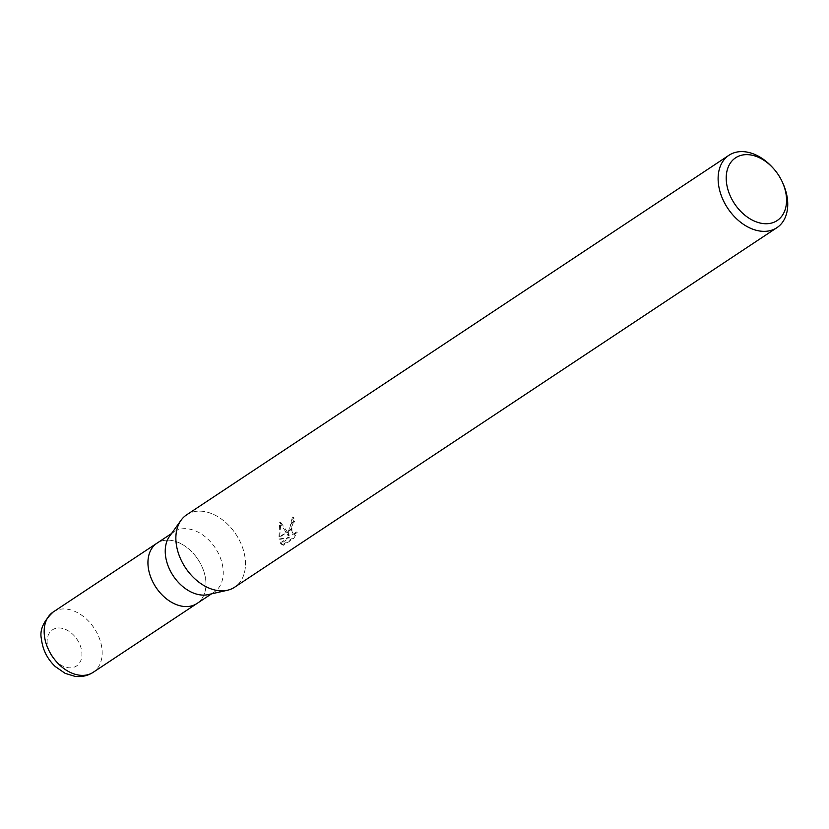 <?xml version="1.0" encoding="UTF-8"?>
<svg xmlns="http://www.w3.org/2000/svg" width="829" height="829" viewBox="0 0 829 829"><rect width="100%" height="100%" fill="white"/><g stroke="black" fill="none" stroke-linecap="round" stroke-linejoin="round"><path stroke-width="0.62" stroke-dasharray="4.14 3.11" d="M169.541 536.301A36.186 25.222 -123.5 0 1 174.256 531.731A36.186 25.222 -123.5 0 1 204.255 536.052A36.186 25.222 -123.5 0 1 223.094 569.191A36.186 25.222 -123.5 0 1 214.245 592.051A36.186 25.222 -123.5 0 1 208.193 594.611M196.815 603.605L196.95 603.512A36.186 25.222 -123.5 0 0 205.799 580.652A36.186 25.222 -123.5 0 0 186.96 547.513A36.186 25.222 -123.5 0 0 156.961 543.202A36.186 25.222 -123.5 0 1 186.96 547.513A36.186 25.222 -123.5 0 1 205.799 580.652A36.186 25.222 -123.5 0 1 196.95 603.512A36.186 25.222 -123.5 0 1 166.94 599.201A36.186 25.222 -123.5 0 1 148.101 566.062M186.68 514.809A43.419 30.269 -123.5 0 1 222.69 519.99A43.419 30.269 -123.5 0 1 245.301 559.751A43.419 30.269 -123.5 0 1 227.415 590.258A43.419 30.269 -123.5 0 1 176.059 542.239M180.919 520.436L181.023 520.291A43.419 30.269 -123.5 0 1 218.379 517.016A43.419 30.269 -123.5 0 1 245.301 559.751A43.419 30.269 -123.5 0 1 234.669 587.181M289.134 535.7L287.414 532.073L279.736 537.161L280.057 539.306L289.632 537.783L281.342 543.285L280.161 542.985L288.461 537.482L278.907 539.016L279.653 522.166L287.964 535.41L289.134 535.7L288.544 531.327L291.28 529.513A6.933 3.948 104.2 0 1 291.311 529.016L292.886 523.555L294.637 521.638A43.419 30.269 56.5 0 0 293.59 517.379L288.544 530.85A11.419 6.497 -75.8 0 0 288.544 531.327M281.342 543.275L283.518 545.264L293.746 538.487L297.29 532.125L295.393 533.98L293.259 534.529L291.28 529.513M287.964 535.41L292.399 517.078A41.978 29.264 -123.5 0 1 293.466 521.337L291.725 523.265L292.088 534.239L294.212 533.679L296.119 531.824L297.29 532.125M293.466 521.337L294.637 521.638M296.119 531.824L292.533 538.176L282.306 544.964L283.518 545.264M292.544 538.176L293.746 538.487M287.414 532.073L280.855 522.467L279.694 536.715A15.72 8.943 -75.8 0 0 279.736 537.161M279.653 522.166L280.855 522.467M292.399 517.078L293.59 517.379M288.544 530.85L291.311 529.016M282.306 544.954L280.161 542.985M288.461 537.482L289.632 537.783M278.907 539.016L280.057 539.306M279.694 536.715L287.217 531.721M771.872 166.774A43.419 30.269 -123.5 0 1 783.053 183.644M53.18 612.009A36.186 25.222 -123.5 0 1 83.18 616.32A36.186 25.222 -123.5 0 1 102.019 649.459A36.186 25.222 -123.5 0 1 93.169 672.319M47.212 643.522A21.709 15.14 -123.5 0 1 62.683 628.455A21.709 15.14 -123.5 0 1 81.833 652.278A21.709 15.14 -123.5 0 1 66.361 667.345A21.709 15.14 -123.5 0 1 47.212 643.522M211.509 593.865L214.245 592.051M293.259 534.529L292.088 534.239M171.52 533.544L174.256 531.731"/><path stroke-width="1.24" d="M227.239 590.3L208.193 594.611A36.186 25.222 -123.5 0 1 165.396 554.591A36.186 25.222 -123.5 0 1 169.541 536.301L180.919 520.436M211.509 593.865L196.95 603.512A36.186 25.222 -123.5 0 1 166.94 599.201A36.186 25.222 -123.5 0 1 148.101 566.062A36.186 25.222 -123.5 0 1 156.961 543.202L171.52 533.544M786.389 196.784A37.637 26.238 -123.5 0 1 759.571 222.897A37.637 26.238 -123.5 0 1 726.38 181.592A37.637 26.238 -123.5 0 1 740.598 155.489A37.637 26.238 -123.5 0 1 772.804 167.779A37.637 26.238 -123.5 0 1 782.493 182.401A37.637 26.238 -123.5 0 1 786.389 196.784M782.493 182.401L783.053 183.644A43.419 30.269 -123.5 0 1 787.55 200.245A43.419 30.269 -123.5 0 1 776.918 227.674A43.419 30.269 -123.5 0 1 740.908 222.493A43.419 30.269 -123.5 0 1 718.308 182.722A43.419 30.269 -123.5 0 1 728.929 155.292A43.419 30.269 -123.5 0 1 771.872 166.774L772.804 167.779M776.918 227.674L234.669 587.181A43.419 30.269 -123.5 0 1 198.659 582.01A43.419 30.269 -123.5 0 1 176.059 542.239A43.419 30.269 -123.5 0 1 186.68 514.809L728.929 155.292M176.059 542.239A43.419 30.269 -123.5 0 1 181.023 520.291M148.101 566.062A36.186 25.222 -123.5 0 1 156.961 543.202M44.32 634.869A36.186 25.222 -123.5 0 1 53.18 612.009L53.18 612.009C43.315 621.304 39.409 630.351 41.45 639.149C42.694 649.76 47.294 658.889 55.274 666.547L65.118 673.324L74.776 676.298C81.501 677.2 87.625 675.873 93.169 672.319L93.169 672.319A36.186 25.222 -123.5 0 1 63.159 668.008A36.186 25.222 -123.5 0 1 44.32 634.869M196.815 603.605L93.169 672.319M156.826 543.285L53.18 612.009"/></g></svg>
